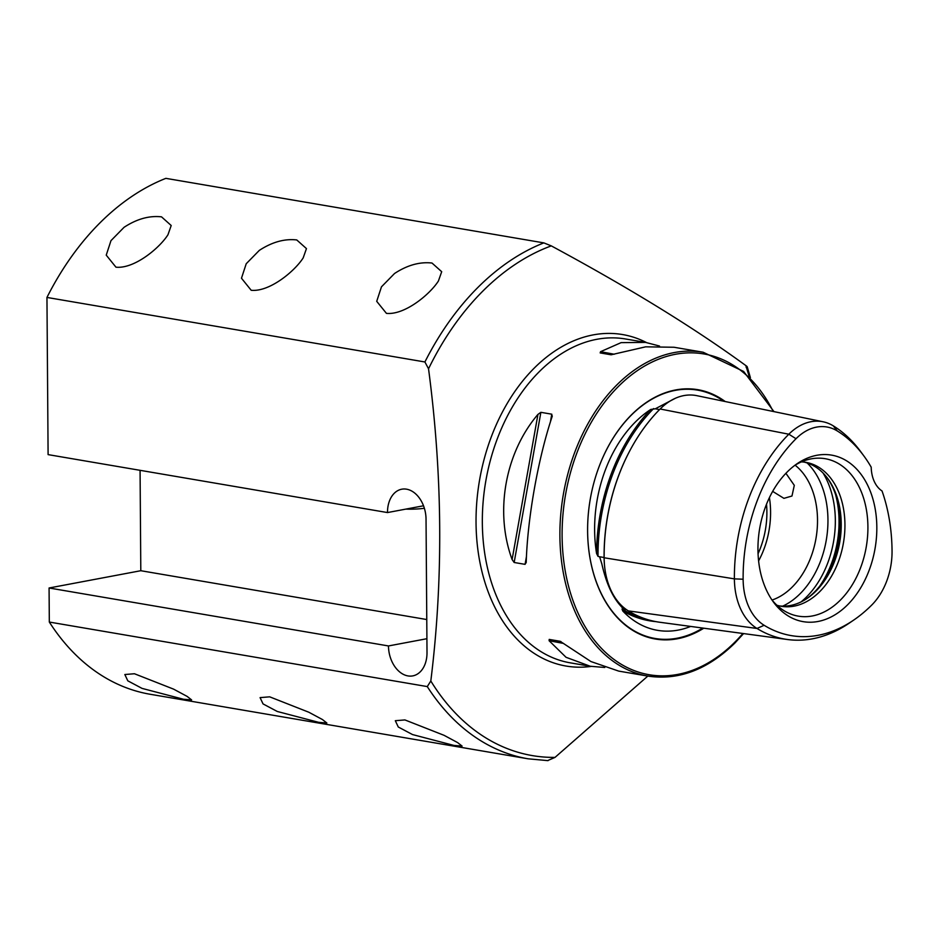 <?xml version="1.0" encoding="UTF-8"?>
<svg xmlns="http://www.w3.org/2000/svg" width="939" height="939" viewBox="0 0 939 939"><rect width="100%" height="100%" fill="white"/><g stroke="black" fill="none" stroke-linecap="round" stroke-linejoin="round"><path stroke-width="1.41" d="M626.43 609.634L623.531 609.235L621.219 606.488C612.627 597.345 606.171 583.178 601.852 563.987L601.664 563.154M601.852 563.987L599.622 556.768L598.014 556.369L596.558 553.458A117.539 81.47 -80.3 0 1 635.245 422.127A117.539 81.47 -80.3 0 1 650.762 409.451A162.259 112.469 99.7 0 0 596.558 553.458M690.646 626.43A117.539 81.47 -80.3 0 1 622.78 610.996L622.041 609.071L623.531 609.235L623.109 608.472M743.125 579.222A58.629 40.635 -80.3 0 0 764.123 625.28L756.998 628.473L628.355 610.902A162.024 112.304 99.7 0 0 659.765 622.252L787.539 639.518A157.529 109.194 99.7 0 0 849.149 623.191L853.621 620.139A153.01 106.06 99.7 0 0 871.791 604.998A58.629 40.635 99.7 0 0 892.05 551.17A153.01 106.06 99.7 0 0 882.038 490.968A31.292 21.691 99.7 0 1 871.204 467.188A153.01 106.06 99.7 0 0 863.845 455.908A153.01 106.06 99.7 0 0 837.259 430.942A58.629 40.635 99.7 0 0 796.014 438.724A153.01 106.06 99.7 0 0 743.125 579.222L734.392 578.87L604.141 557.766A162.024 112.304 99.7 0 1 660.14 408.993A67.643 46.88 99.7 0 1 696.855 395.671L823.116 421.787A63.148 43.769 99.7 0 0 788.83 434.217A157.529 109.194 99.7 0 0 734.392 578.87A63.148 43.769 -80.3 0 0 756.998 628.473A157.529 109.194 99.7 0 0 787.539 639.518M675.411 398.253L655.316 408.794L650.762 409.451M431.999 263.037L441.694 271.7L438.431 280.984C429.816 294.517 404.639 315.234 386.434 313.368L376.715 301.325L381.469 286.829L394.544 273.495C407.315 265.138 419.803 261.652 431.999 263.037M161.52 216.85L171.203 225.513L167.94 234.797C159.337 248.33 134.16 269.047 115.955 267.181L106.236 255.138L110.978 240.642L124.065 227.308C136.836 218.951 149.313 215.465 161.52 216.85M296.759 239.95L306.454 248.6L303.18 257.896C294.576 271.43 269.399 292.135 251.194 290.28L241.476 278.226L246.218 263.742L259.305 250.396C272.075 242.051 284.552 238.565 296.759 239.95M423.512 505.781L387.502 512.565L48.1 454.617L46.95 297.44A265.96 184.349 99.7 0 1 99.687 223.142A265.96 184.349 99.7 0 1 165.874 178.351L543.834 242.884L551.275 245.877C629.247 287.909 694.097 327.805 745.812 365.553C747.632 366.773 747.726 367.36 746.106 367.313M49.321 622.052L427.28 686.585A265.96 184.349 99.7 0 0 528.105 758.806L150.146 694.261A265.96 184.349 99.7 0 1 49.321 622.052L49.074 587.99L388.476 645.95A27.114 18.933 -100.7 0 0 412.761 675.892A27.114 18.933 -100.7 0 0 427.01 652.535L426.036 519.15A27.114 18.933 -100.7 0 0 406.564 489.184A27.114 18.933 -100.7 0 0 401.739 489.207A27.114 18.933 -100.7 0 0 387.502 512.565M404.92 719.931L444.088 735.331L457.622 742.596L462.094 746.094L453.936 745.425L412.526 734.568L398.289 727.009L395.319 720.706L404.92 719.931M134.441 673.744L173.609 689.144L187.143 696.409L191.615 699.907L183.457 699.25L142.047 688.393L127.798 680.822L124.84 674.519L134.441 673.744M269.681 696.832L308.849 712.243L322.382 719.509L326.854 722.995L318.697 722.337L277.287 711.48L263.049 703.91L260.08 697.618L269.681 696.832M785.908 473.303L794.3 485.346L791.976 496.015L783.924 498.351L772.668 491.379M725.178 401.528A126.46 87.656 99.7 0 0 631.313 414.991A126.46 87.656 99.7 0 0 599.34 465.967A126.46 87.656 99.7 0 0 587.661 534.35A126.46 87.656 99.7 0 0 703.816 628.203M772.058 600.044A73.007 50.6 99.7 0 0 792.293 586.992A73.007 50.6 99.7 0 0 795.087 465.181M806.448 598.871A74.815 51.856 99.7 0 0 814.43 592.086A74.815 51.856 99.7 0 0 827.13 477.705M779.429 605.925A73.007 50.6 99.7 0 0 807.34 598.272A73.007 50.6 99.7 0 0 816.003 591.042A73.007 50.6 99.7 0 0 827.775 478.561A73.007 50.6 99.7 0 0 803.995 462.082M776.952 605.256A73.007 50.6 99.7 0 0 781.283 606.289A73.007 50.6 99.7 0 0 819.712 591.676A73.007 50.6 99.7 0 0 844.396 514.995A73.007 50.6 99.7 0 0 805.862 462.352A73.007 50.6 99.7 0 0 801.425 461.882M771.905 599.857A79.85 55.354 99.7 0 0 784.675 611.078A79.85 55.354 99.7 0 0 840.311 600.162A79.85 55.354 99.7 0 0 865.781 506.544A79.85 55.354 99.7 0 0 810.65 458.96A79.85 55.354 99.7 0 0 794.875 465.31M847.635 604.751A84.463 58.547 99.7 0 0 871.157 493.562A84.463 58.547 99.7 0 0 797.176 463.666A84.463 58.547 99.7 0 0 787.152 472.024A84.463 58.547 99.7 0 0 773.525 602.169A84.463 58.547 99.7 0 0 847.635 604.751M604.775 667.476L590.255 666.256L566.053 657.3L549.115 640.738L549.209 639.412L560.125 641.278L590.936 661.549L618.707 671.103L647.828 676.08L555.008 757.397L547.613 760.613M526.227 561.956L525.065 564.351L514.161 562.484L512.107 559.538C494.536 511.955 505.053 452.891 537.941 414.392L540.876 412.327L551.78 414.193L552.062 416.799C538.129 458.549 527.612 517.6 526.227 561.956L526.157 562.813M552.285 415.977L552.062 416.799M427.28 686.585L430.813 680.998C443.408 579.563 442.645 475.498 428.536 368.792L424.909 361.973L46.95 297.44M140.075 470.322L140.803 570.712L49.074 587.99M773.971 411.622L743.629 371.445L703.135 352.231L674.002 347.254L645.656 346.831L611.101 354.789L600.174 352.923L600.549 351.691L621.09 342.641L645.562 342.395L659.495 346.033M764.123 625.28A153.01 106.06 99.7 0 0 853.621 620.139M863.845 455.908L860.64 451.553A157.529 109.194 99.7 0 0 833.269 425.848A63.148 43.769 99.7 0 0 823.116 421.787M628.355 610.902A67.643 46.88 -80.3 0 1 604.141 557.766M426.905 638.708L388.476 645.95M140.803 570.712L426.764 619.54M405.848 509.114A22.16 3.979 -0.4 0 0 424.358 508.257M604.833 568.341A66.622 46.175 -80.3 0 1 604.094 557.496L599.622 556.768M604.117 557.496L604.094 557.496A161.015 111.6 99.7 0 1 627.839 454.582M591.206 666.408A168.14 116.542 -80.3 0 1 479.817 561.792A168.14 116.542 -80.3 0 1 534.138 368.205A168.14 116.542 -80.3 0 1 646.501 342.571M645.562 342.395L625.574 338.991A164.266 113.865 99.7 0 0 539.103 371.856A164.266 113.865 99.7 0 0 483.562 544.385A164.266 113.865 99.7 0 0 570.266 662.84L590.255 666.256M723.723 401.223A125.979 87.315 99.7 0 0 631.149 415.308A125.979 87.315 99.7 0 0 599.317 466.026M703.135 352.231A164.266 113.865 99.7 0 0 616.665 385.096A164.266 113.865 99.7 0 0 561.123 557.625A164.266 113.865 99.7 0 0 647.828 676.08C678.615 680.658 707.619 669.66 734.85 643.086L743.582 633.579M773.173 411.458A162.705 112.774 99.7 0 0 618.343 386.516A162.705 112.774 99.7 0 0 578.025 613.05A162.705 112.774 99.7 0 0 734.85 642.17A162.705 112.774 99.7 0 0 742.878 633.485M758.606 560.9A73.007 50.6 99.7 0 0 769.417 497.635M758.066 553.728A70.402 48.793 99.7 0 0 766.517 504.231M782.692 606.148A80.378 55.718 99.7 0 0 800.169 593.683A80.378 55.718 99.7 0 0 807.141 462.95M801.014 601.946A83.442 57.831 99.7 0 0 806.507 596.981A83.442 57.831 99.7 0 0 823.034 472.998M819.794 586.065A83.442 57.831 99.7 0 0 835.475 494.207M551.275 245.877A262.098 181.673 99.7 0 0 482.611 291.325A262.098 181.673 99.7 0 0 428.536 368.792M430.813 680.998A262.098 181.673 99.7 0 0 555.008 757.397M543.834 242.884A265.96 184.349 99.7 0 0 477.646 287.686A265.96 184.349 99.7 0 0 424.909 361.973M749.111 376.41A262.098 181.673 99.7 0 0 745.812 365.553M837.259 430.942L833.269 425.848M653.65 408.571A161.215 111.753 99.7 0 0 598.014 556.369M659.518 409.615L655.316 408.794M622.78 610.996A162.259 112.469 99.7 0 0 655.786 621.618M622.041 609.071A161.215 111.753 99.7 0 0 644.811 618.707M796.014 438.724L788.83 434.217L660.14 408.993M587.661 534.279A125.979 87.315 99.7 0 0 702.783 628.062M512.107 559.538L537.941 414.392M514.161 562.484L540.876 412.327M525.065 564.351L526.474 556.44M550.395 422.022L551.78 414.193M560.97 641.595L549.209 639.412M563.564 643.426L549.115 640.738M600.549 351.691L614.259 354.238M747.28 366.985L750.402 377.678M528.105 758.806L548.047 760.649"/></g></svg>
